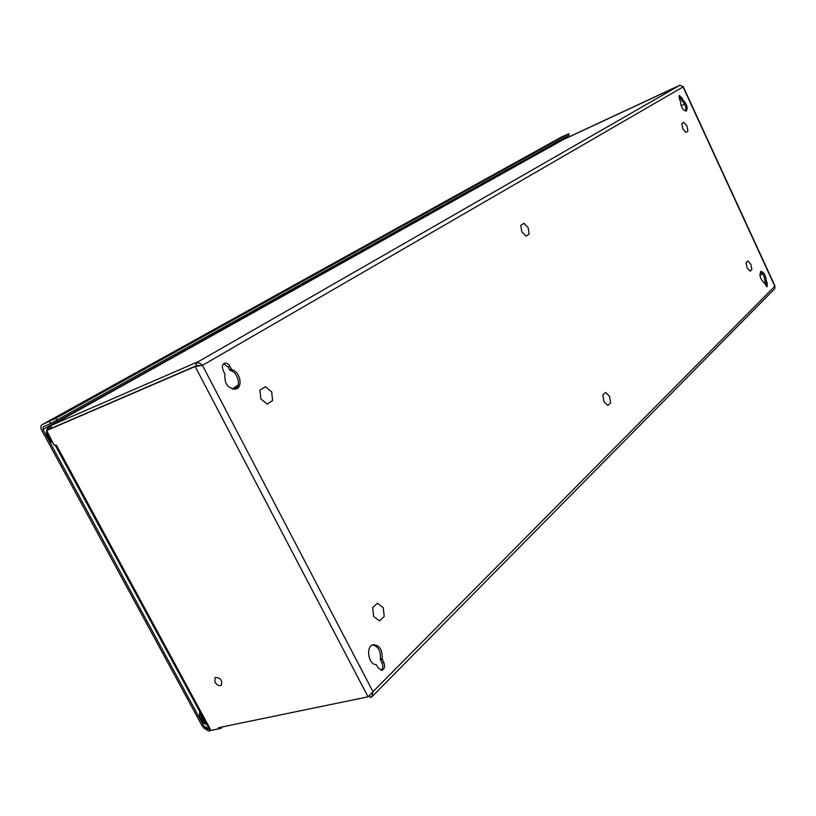 <?xml version="1.0" encoding="UTF-8"?>
<svg xmlns="http://www.w3.org/2000/svg" width="816" height="816" viewBox="0 0 816 816"><rect width="100%" height="100%" fill="white"/><g stroke="black" fill="none" stroke-linecap="round" stroke-linejoin="round"><path stroke-width="1.22" d="M231.948 369.821L229.796 366.272C228.256 363.701 226.43 362.732 224.339 363.344C222.197 364.701 221.799 366.986 223.156 370.219L224.849 374.065C224.349 384.05 228.143 388.997 236.263 388.906C243.311 386.529 239.843 371.28 231.948 369.821L230.265 370.525L229.704 370.036L231.387 369.332M682.972 99.95L681.839 97.726L679.351 95.492L679.453 99.144L680.422 101.48C681.023 107.182 682.982 110.364 686.287 111.017C688.021 107.763 686.919 104.081 682.972 99.95L681.686 100.541L682.717 99.613M382.143 658.736C382.592 649.873 379.664 645.191 373.371 644.691C365.517 645.976 368.118 664.703 376.176 664.622L378.185 667.906L381.99 670.324C384.622 668.977 385.203 666.335 383.744 662.408L382.143 658.736L380.358 659.144C380.95 651.035 378.338 646.313 372.514 644.987M766.214 280.52C765.622 275.094 763.878 272.075 760.961 271.453C759.094 274.921 760.104 278.664 764.011 282.683L767.193 286.753L767.152 282.785L766.214 280.52L764.898 280.99C764.572 276.481 763.072 273.452 760.39 271.901M229.796 366.272L228.113 366.986L229.704 370.036M235.365 389.181C241.516 385.876 237.68 371.892 230.265 370.525M228.113 366.986L223.564 363.844M681.839 97.726L680.554 98.318L681.431 100.205M685.552 111.109C686.419 107.335 685.134 103.816 681.686 100.541M680.554 98.318L678.892 96.196M382.255 659.522L380.47 659.92L381.97 662.806L383.744 662.408M381.062 670.354C382.99 668.549 383.296 666.029 381.97 662.806M766.306 280.959L765 281.428L765.836 283.254L767.152 282.785M766.377 286.549L765.836 283.254M372.167 696.527L774.649 288.803L774.945 286.487M208.743 728.178L210.161 730.514L218.545 728.79L218.515 727.699L368.057 696.823L372.994 691.682L371.902 696.782L370.556 697.588L369.556 695.671M682.717 86.21L683.063 86.945L679.983 85.18L195.616 363.232C198.125 362.386 200.399 363.1 202.439 365.354L195.157 366.496L46.675 430.552L53.978 445.006L56.426 445.22L56.722 445.76L55.794 446.056L55.049 445.414M380.47 659.92L380.358 659.144M222.635 726.842L220.942 728.372L208.468 730.942L203.827 728.056M369.444 695.773L370.556 697.588M47.563 430.052L48.562 426.952L51.877 425.116L198.574 361.508L195.473 363.293L196.819 365.537L200.236 365.741M679.983 85.18L563.897 139.25M209.039 729.463L210.171 728.892L209.896 728.382L208.794 728.28L55.59 445.883M368.057 696.823L195.157 366.496L196.819 365.537L199.726 365.843M220.942 728.372L220.371 727.311M208.825 728.698L207.407 728.984L208.488 728.025M205.316 727.75L207.407 728.984M48.348 429.614L196.819 365.537L195.473 363.293M563.071 139.72L51.877 425.116L50.204 428.808M218.78 728.566L220.177 727.352M759.88 274.808L762.654 273.809M199.104 365.874L199.043 365.293M48.705 426.88L50.204 428.767M759.91 275.094L762.817 274.043M681.115 105.703L684.614 104.111M206.142 728.627L202.46 726.485L41.606 430.063C40.433 427.584 40.555 425.809 41.963 424.769L55.865 418.271L568.446 133.906L561.143 137.221M208.61 727.954L207.723 728.3L203.949 726.169L42.983 429.471L561.643 140.495M561.347 139.516L561.5 140.209M49.399 421.515L50.531 423.606L43.166 426.819L42.983 429.471M556.787 139.893L560.633 138.057L556.787 139.893M65.953 411.907L71.512 409.234L65.953 411.907M50.531 423.606L569.068 135.211L568.772 133.691M751.903 269.494L750.057 271.238L747.15 267.832L746.099 262.67L747.956 260.957L750.853 264.374L751.903 269.494M687.939 131.039L685.879 132.376L682.798 128.642L681.809 123.573L683.89 122.257L686.95 125.99L687.939 131.039M272.575 400.544L267.169 404.053L260.834 398.871L259.978 390.17L265.424 386.723L271.697 391.915L272.575 400.544M384.254 616.427L379.511 620.905L373.677 616.519L372.637 607.634L377.42 603.218L383.204 607.614L384.254 616.427M610.623 402.818L607.818 405.46L603.891 401.574L602.789 395.046L605.615 392.435L609.521 396.321L610.623 402.818M529.156 234.059L526.004 236.11L521.801 231.744L520.792 225.328L523.974 223.319L528.146 227.684L529.156 234.059M214.924 682.125L215.067 677.443C220.351 677.545 222.452 680.156 221.35 685.256C219.157 686.276 217.015 685.226 214.924 682.125M232.55 389.11L238.201 384.989M234.029 389.314L238.058 385.499M683.063 86.945L774.812 286.253L372.994 691.682L202.439 365.354L683.063 86.945M56.722 445.76L209.896 728.382M48.399 429.583L46.696 430.542L47.593 428.278M218.688 728.025L219.208 727.556M203.949 726.169L202.46 726.485M42.106 424.697L561.398 137.078M56.998 420.362L55.865 418.271M568.446 133.906L569.068 135.211M560.572 141.097L559.276 141.821M560.592 141.086L558.45 142.28M51.245 439.967L48.307 434.551M47.501 433.072L48.858 437.682L52.02 441.395M51.398 425.034L53.132 424.402L49.684 426.329M48.511 426.982L564.04 139.159M47.563 428.4L46.787 430.491M46.624 431.45C46.379 436.55 48.44 440.334 52.785 442.823M206.06 723.251L202.368 719.549L201.011 713.929M200.501 712.99L201.878 719.814L206.448 723.955M199.757 711.613C199.033 718.59 201.348 722.864 206.703 724.435C201.226 722.854 198.89 718.549 199.706 711.521M367.832 248.696L365.854 249.808M367.853 248.686L364.885 250.349M236.436 386.498L234.365 387.345M775.108 286.263L683.145 86.506M368.669 696.385L369.648 696.181M563.02 139.74L678.83 85.823M48.379 429.604L46.675 430.552M220.126 727.413L218.698 728.698M207.723 728.3L206.244 728.606M561.286 137.139L41.963 424.769M559.184 141.596L558.399 142.31M46.573 431.358C46.257 436.55 48.348 440.395 52.826 442.884M366.098 249.339L364.844 250.379"/></g></svg>
